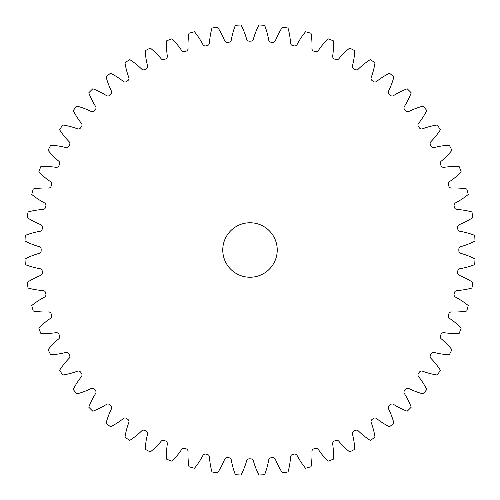 <?xml version="1.0" encoding="UTF-8"?>
<svg xmlns="http://www.w3.org/2000/svg" width="500" height="500" viewBox="0 0 500 500"><rect width="100%" height="100%" fill="white"/><g stroke="black" fill="none" stroke-linecap="round" stroke-linejoin="round"><path stroke-width="0.75" d="M222.763 250A27.237 27.237 0 0 0 250 277.238A27.237 27.237 0 0 0 277.238 250A27.237 27.237 0 0 0 250 222.763A27.237 27.237 0 0 0 222.763 250M188.056 48.425A2.763 2.763 0 0 1 186.144 51.169A208.831 208.831 0 0 0 184.794 51.606A2.763 2.763 0 0 1 181.631 50.512A74.531 74.531 0 0 0 171.975 38.775A225.175 225.175 0 0 0 166.644 40.819A74.531 74.531 0 0 0 167.325 56.006A2.763 2.763 0 0 1 165.706 58.931A208.831 208.831 0 0 0 164.412 59.513A2.763 2.763 0 0 1 161.156 58.75A74.531 74.531 0 0 0 150.325 48.087A225.175 225.175 0 0 0 145.238 50.675A74.531 74.531 0 0 0 147.5 65.713A2.763 2.763 0 0 1 146.2 68.794A208.831 208.831 0 0 0 144.969 69.5A2.763 2.763 0 0 1 141.65 69.088A74.531 74.531 0 0 0 129.762 59.612A225.175 225.175 0 0 0 124.975 62.719A74.531 74.531 0 0 0 128.794 77.431A2.763 2.763 0 0 1 127.825 80.638A208.831 208.831 0 0 0 126.681 81.469A2.763 2.763 0 0 1 123.331 81.4A74.531 74.531 0 0 0 110.519 73.225A225.175 225.175 0 0 0 106.088 76.812A74.531 74.531 0 0 0 111.425 91.05A2.763 2.763 0 0 1 110.787 94.331A208.831 208.831 0 0 0 109.738 95.281A2.763 2.763 0 0 1 106.406 95.569A74.531 74.531 0 0 0 92.806 88.769A225.175 225.175 0 0 0 88.769 92.806A74.531 74.531 0 0 0 95.569 106.406A2.763 2.763 0 0 1 95.281 109.738A208.831 208.831 0 0 0 94.331 110.787A2.763 2.763 0 0 1 91.05 111.425A74.531 74.531 0 0 0 76.812 106.088A225.175 225.175 0 0 0 73.225 110.519A74.531 74.531 0 0 0 81.4 123.331A2.763 2.763 0 0 1 81.469 126.681A208.831 208.831 0 0 0 80.638 127.825A2.763 2.763 0 0 1 77.431 128.794A74.531 74.531 0 0 0 62.719 124.975A225.175 225.175 0 0 0 59.612 129.762A74.531 74.531 0 0 0 69.088 141.65A2.763 2.763 0 0 1 69.5 144.969A208.831 208.831 0 0 0 68.794 146.2A2.763 2.763 0 0 1 65.713 147.5A74.531 74.531 0 0 0 50.675 145.238A225.175 225.175 0 0 0 48.087 150.325A74.531 74.531 0 0 0 58.75 161.156A2.763 2.763 0 0 1 59.513 164.412A208.831 208.831 0 0 0 58.931 165.706A2.763 2.763 0 0 1 56.006 167.325A74.531 74.531 0 0 0 40.819 166.644A225.175 225.175 0 0 0 38.775 171.975A74.531 74.531 0 0 0 50.512 181.631A2.763 2.763 0 0 1 51.606 184.794A208.831 208.831 0 0 0 51.169 186.144A2.763 2.763 0 0 1 48.425 188.056A74.531 74.531 0 0 0 33.25 188.969A225.175 225.175 0 0 0 31.775 194.481A74.531 74.531 0 0 0 44.456 202.856A2.763 2.763 0 0 1 45.881 205.888A208.831 208.831 0 0 0 45.581 207.275A2.763 2.763 0 0 1 43.056 209.462A74.531 74.531 0 0 0 28.056 211.956A225.175 225.175 0 0 0 27.169 217.594A74.531 74.531 0 0 0 40.656 224.6A2.763 2.763 0 0 1 42.387 227.469A208.831 208.831 0 0 0 42.237 228.875A2.763 2.763 0 0 1 39.95 231.319A74.531 74.531 0 0 0 25.3 235.369A225.175 225.175 0 0 0 25 241.062A74.531 74.531 0 0 0 39.15 246.625A2.763 2.763 0 0 1 41.169 249.294A208.831 208.831 0 0 0 41.169 250A208.831 208.831 0 0 0 41.169 250.706A2.763 2.763 0 0 1 39.15 253.375A74.531 74.531 0 0 0 25 258.938A225.175 225.175 0 0 0 25.3 264.631A74.531 74.531 0 0 0 39.95 268.681A2.763 2.763 0 0 1 42.237 271.125A208.831 208.831 0 0 0 42.387 272.531A2.763 2.763 0 0 1 40.656 275.4A74.531 74.531 0 0 0 27.169 282.406A225.175 225.175 0 0 0 28.056 288.044A74.531 74.531 0 0 0 43.056 290.538A2.763 2.763 0 0 1 45.581 292.725A208.831 208.831 0 0 0 45.881 294.113A2.763 2.763 0 0 1 44.456 297.144A74.531 74.531 0 0 0 31.775 305.519A225.175 225.175 0 0 0 33.25 311.031A74.531 74.531 0 0 0 48.425 311.944A2.763 2.763 0 0 1 51.169 313.856A208.831 208.831 0 0 0 51.606 315.206A2.763 2.763 0 0 1 50.512 318.369A74.531 74.531 0 0 0 38.775 328.025A225.175 225.175 0 0 0 40.819 333.356A74.531 74.531 0 0 0 56.006 332.675A2.763 2.763 0 0 1 58.931 334.294A208.831 208.831 0 0 0 59.513 335.588A2.763 2.763 0 0 1 58.75 338.844A74.531 74.531 0 0 0 48.087 349.675A225.175 225.175 0 0 0 50.675 354.762A74.531 74.531 0 0 0 65.713 352.5A2.763 2.763 0 0 1 68.794 353.8A208.831 208.831 0 0 0 69.5 355.031A2.763 2.763 0 0 1 69.088 358.35A74.531 74.531 0 0 0 59.612 370.238A225.175 225.175 0 0 0 62.719 375.025A74.531 74.531 0 0 0 77.431 371.206A2.763 2.763 0 0 1 80.638 372.175A208.831 208.831 0 0 0 81.469 373.319A2.763 2.763 0 0 1 81.4 376.669A74.531 74.531 0 0 0 73.225 389.481A225.175 225.175 0 0 0 76.812 393.913A74.531 74.531 0 0 0 91.05 388.575A2.763 2.763 0 0 1 94.331 389.212A208.831 208.831 0 0 0 95.281 390.262A2.763 2.763 0 0 1 95.569 393.594A74.531 74.531 0 0 0 88.769 407.194A225.175 225.175 0 0 0 92.806 411.231A74.531 74.531 0 0 0 106.406 404.431A2.763 2.763 0 0 1 109.738 404.719A208.831 208.831 0 0 0 110.787 405.669A2.763 2.763 0 0 1 111.425 408.95A74.531 74.531 0 0 0 106.088 423.188A225.175 225.175 0 0 0 110.519 426.775A74.531 74.531 0 0 0 123.331 418.6A2.763 2.763 0 0 1 126.681 418.531A208.831 208.831 0 0 0 127.825 419.363A2.763 2.763 0 0 1 128.794 422.569A74.531 74.531 0 0 0 124.975 437.281A225.175 225.175 0 0 0 129.762 440.387A74.531 74.531 0 0 0 141.65 430.913A2.763 2.763 0 0 1 144.969 430.5A208.831 208.831 0 0 0 146.2 431.206A2.763 2.763 0 0 1 147.5 434.288A74.531 74.531 0 0 0 145.238 449.325A225.175 225.175 0 0 0 150.325 451.912A74.531 74.531 0 0 0 161.156 441.25A2.763 2.763 0 0 1 164.412 440.487A208.831 208.831 0 0 0 165.706 441.069A2.763 2.763 0 0 1 167.325 443.994A74.531 74.531 0 0 0 166.644 459.181A225.175 225.175 0 0 0 171.975 461.225A74.531 74.531 0 0 0 181.631 449.487A2.763 2.763 0 0 1 184.794 448.394A208.831 208.831 0 0 0 186.144 448.831A2.763 2.763 0 0 1 188.056 451.575A74.531 74.531 0 0 0 188.969 466.75A225.175 225.175 0 0 0 194.481 468.225A74.531 74.531 0 0 0 202.856 455.544A2.763 2.763 0 0 1 205.888 454.119A208.831 208.831 0 0 0 207.275 454.419A2.763 2.763 0 0 1 209.462 456.944A74.531 74.531 0 0 0 211.956 471.944A225.175 225.175 0 0 0 217.594 472.831A74.531 74.531 0 0 0 224.6 459.344A2.763 2.763 0 0 1 227.469 457.612A208.831 208.831 0 0 0 228.875 457.762A2.763 2.763 0 0 1 231.319 460.05A74.531 74.531 0 0 0 235.369 474.7A225.175 225.175 0 0 0 241.062 475A74.531 74.531 0 0 0 246.625 460.85A2.763 2.763 0 0 1 249.294 458.831A208.831 208.831 0 0 0 250.706 458.831A2.763 2.763 0 0 1 253.375 460.85A74.531 74.531 0 0 0 258.938 475A225.175 225.175 0 0 0 264.631 474.7A74.531 74.531 0 0 0 268.681 460.05A2.763 2.763 0 0 1 271.125 457.762A208.831 208.831 0 0 0 272.531 457.612A2.763 2.763 0 0 1 275.4 459.344A74.531 74.531 0 0 0 282.406 472.831A225.175 225.175 0 0 0 288.044 471.944A74.531 74.531 0 0 0 290.538 456.944A2.763 2.763 0 0 1 292.725 454.419A208.831 208.831 0 0 0 294.113 454.119A2.763 2.763 0 0 1 297.144 455.544A74.531 74.531 0 0 0 305.519 468.225A225.175 225.175 0 0 0 311.031 466.75A74.531 74.531 0 0 0 311.944 451.575A2.763 2.763 0 0 1 313.856 448.831A208.831 208.831 0 0 0 315.206 448.394A2.763 2.763 0 0 1 318.369 449.487A74.531 74.531 0 0 0 328.025 461.225A225.175 225.175 0 0 0 333.356 459.181A74.531 74.531 0 0 0 332.675 443.994A2.763 2.763 0 0 1 334.294 441.069A208.831 208.831 0 0 0 335.588 440.487A2.763 2.763 0 0 1 338.844 441.25A74.531 74.531 0 0 0 349.675 451.912A225.175 225.175 0 0 0 354.762 449.325A74.531 74.531 0 0 0 352.5 434.288A2.763 2.763 0 0 1 353.8 431.206A208.831 208.831 0 0 0 355.031 430.5A2.763 2.763 0 0 1 358.35 430.913A74.531 74.531 0 0 0 370.238 440.387A225.175 225.175 0 0 0 375.025 437.281A74.531 74.531 0 0 0 371.206 422.569A2.763 2.763 0 0 1 372.175 419.363A208.831 208.831 0 0 0 373.319 418.531A2.763 2.763 0 0 1 376.669 418.6A74.531 74.531 0 0 0 389.481 426.775A225.175 225.175 0 0 0 393.913 423.188A74.531 74.531 0 0 0 388.575 408.95A2.763 2.763 0 0 1 389.212 405.669A208.831 208.831 0 0 0 390.262 404.719A2.763 2.763 0 0 1 393.594 404.431A74.531 74.531 0 0 0 407.194 411.231A225.175 225.175 0 0 0 411.231 407.194A74.531 74.531 0 0 0 404.431 393.594A2.763 2.763 0 0 1 404.719 390.262A208.831 208.831 0 0 0 405.669 389.212A2.763 2.763 0 0 1 408.95 388.575A74.531 74.531 0 0 0 423.188 393.913A225.175 225.175 0 0 0 426.775 389.481A74.531 74.531 0 0 0 418.6 376.669A2.763 2.763 0 0 1 418.531 373.319A208.831 208.831 0 0 0 419.363 372.175A2.763 2.763 0 0 1 422.569 371.206A74.531 74.531 0 0 0 437.281 375.025A225.175 225.175 0 0 0 440.387 370.238A74.531 74.531 0 0 0 430.913 358.35A2.763 2.763 0 0 1 430.5 355.031A208.831 208.831 0 0 0 431.206 353.8A2.763 2.763 0 0 1 434.288 352.5A74.531 74.531 0 0 0 449.325 354.762A225.175 225.175 0 0 0 451.912 349.675A74.531 74.531 0 0 0 441.25 338.844A2.763 2.763 0 0 1 440.487 335.588A208.831 208.831 0 0 0 441.069 334.294A2.763 2.763 0 0 1 443.994 332.675A74.531 74.531 0 0 0 459.181 333.356A225.175 225.175 0 0 0 461.225 328.025A74.531 74.531 0 0 0 449.487 318.369A2.763 2.763 0 0 1 448.394 315.206A208.831 208.831 0 0 0 448.831 313.856A2.763 2.763 0 0 1 451.575 311.944A74.531 74.531 0 0 0 466.75 311.031A225.175 225.175 0 0 0 468.225 305.519A74.531 74.531 0 0 0 455.544 297.144A2.763 2.763 0 0 1 454.119 294.113A208.831 208.831 0 0 0 454.419 292.725A2.763 2.763 0 0 1 456.944 290.538A74.531 74.531 0 0 0 471.944 288.044A225.175 225.175 0 0 0 472.831 282.406A74.531 74.531 0 0 0 459.344 275.4A2.763 2.763 0 0 1 457.612 272.531A208.831 208.831 0 0 0 457.762 271.125A2.763 2.763 0 0 1 460.05 268.681A74.531 74.531 0 0 0 474.7 264.631A225.175 225.175 0 0 0 475 258.938A74.531 74.531 0 0 0 460.85 253.375A2.763 2.763 0 0 1 458.831 250.706A208.831 208.831 0 0 0 458.831 249.294A2.763 2.763 0 0 1 460.85 246.625A74.531 74.531 0 0 0 475 241.062A225.175 225.175 0 0 0 474.7 235.369A74.531 74.531 0 0 0 460.05 231.319A2.763 2.763 0 0 1 457.762 228.875A208.831 208.831 0 0 0 457.612 227.469A2.763 2.763 0 0 1 459.344 224.6A74.531 74.531 0 0 0 472.831 217.594A225.175 225.175 0 0 0 471.944 211.956A74.531 74.531 0 0 0 456.944 209.462A2.763 2.763 0 0 1 454.419 207.275A208.831 208.831 0 0 0 454.119 205.888A2.763 2.763 0 0 1 455.544 202.856A74.531 74.531 0 0 0 468.225 194.481A225.175 225.175 0 0 0 466.75 188.969A74.531 74.531 0 0 0 451.575 188.056A2.763 2.763 0 0 1 448.831 186.144A208.831 208.831 0 0 0 448.394 184.794A2.763 2.763 0 0 1 449.487 181.631A74.531 74.531 0 0 0 461.225 171.975A225.175 225.175 0 0 0 459.181 166.644A74.531 74.531 0 0 0 443.994 167.325A2.763 2.763 0 0 1 441.069 165.706A208.831 208.831 0 0 0 440.487 164.412A2.763 2.763 0 0 1 441.25 161.156A74.531 74.531 0 0 0 451.912 150.325A225.175 225.175 0 0 0 449.325 145.238A74.531 74.531 0 0 0 434.288 147.5A2.763 2.763 0 0 1 431.206 146.2A208.831 208.831 0 0 0 430.5 144.969A2.763 2.763 0 0 1 430.913 141.65A74.531 74.531 0 0 0 440.387 129.762A225.175 225.175 0 0 0 437.281 124.975A74.531 74.531 0 0 0 422.569 128.794A2.763 2.763 0 0 1 419.363 127.825A208.831 208.831 0 0 0 418.531 126.681A2.763 2.763 0 0 1 418.6 123.331A74.531 74.531 0 0 0 426.775 110.519A225.175 225.175 0 0 0 423.188 106.088A74.531 74.531 0 0 0 408.95 111.425A2.763 2.763 0 0 1 405.669 110.787A208.831 208.831 0 0 0 404.719 109.738A2.763 2.763 0 0 1 404.431 106.406A74.531 74.531 0 0 0 411.231 92.806A225.175 225.175 0 0 0 407.194 88.769A74.531 74.531 0 0 0 393.594 95.569A2.763 2.763 0 0 1 390.262 95.281A208.831 208.831 0 0 0 389.212 94.331A2.763 2.763 0 0 1 388.575 91.05A74.531 74.531 0 0 0 393.913 76.812A225.175 225.175 0 0 0 389.481 73.225A74.531 74.531 0 0 0 376.669 81.4A2.763 2.763 0 0 1 373.319 81.469A208.831 208.831 0 0 0 372.175 80.638A2.763 2.763 0 0 1 371.206 77.431A74.531 74.531 0 0 0 375.025 62.719A225.175 225.175 0 0 0 370.238 59.612A74.531 74.531 0 0 0 358.35 69.088A2.763 2.763 0 0 1 355.031 69.5A208.831 208.831 0 0 0 353.8 68.794A2.763 2.763 0 0 1 352.5 65.713A74.531 74.531 0 0 0 354.762 50.675A225.175 225.175 0 0 0 349.675 48.087A74.531 74.531 0 0 0 338.844 58.75A2.763 2.763 0 0 1 335.588 59.513A208.831 208.831 0 0 0 334.294 58.931A2.763 2.763 0 0 1 332.675 56.006A74.531 74.531 0 0 0 333.356 40.819A225.175 225.175 0 0 0 328.025 38.775A74.531 74.531 0 0 0 318.369 50.512A2.763 2.763 0 0 1 315.206 51.606A208.831 208.831 0 0 0 313.856 51.169A2.763 2.763 0 0 1 311.944 48.425A74.531 74.531 0 0 0 311.031 33.25A225.175 225.175 0 0 0 305.519 31.775A74.531 74.531 0 0 0 297.144 44.456A2.763 2.763 0 0 1 294.113 45.881A208.831 208.831 0 0 0 292.725 45.581A2.763 2.763 0 0 1 290.538 43.056A74.531 74.531 0 0 0 288.044 28.056A225.175 225.175 0 0 0 282.406 27.169A74.531 74.531 0 0 0 275.4 40.656A2.763 2.763 0 0 1 272.531 42.387A208.831 208.831 0 0 0 271.125 42.237A2.763 2.763 0 0 1 268.681 39.95A74.531 74.531 0 0 0 264.631 25.3A225.175 225.175 0 0 0 258.938 25A74.531 74.531 0 0 0 253.375 39.15A2.763 2.763 0 0 1 250.706 41.169A208.831 208.831 0 0 0 249.294 41.169A2.763 2.763 0 0 1 246.625 39.15A74.531 74.531 0 0 0 241.062 25A225.175 225.175 0 0 0 235.369 25.3A74.531 74.531 0 0 0 231.319 39.95A2.763 2.763 0 0 1 228.875 42.237A208.831 208.831 0 0 0 227.469 42.387A2.763 2.763 0 0 1 224.6 40.656A74.531 74.531 0 0 0 217.594 27.169A225.175 225.175 0 0 0 211.956 28.056A74.531 74.531 0 0 0 209.462 43.056A2.763 2.763 0 0 1 207.275 45.581A208.831 208.831 0 0 0 205.888 45.881A2.763 2.763 0 0 1 202.856 44.456A74.531 74.531 0 0 0 194.481 31.775A225.175 225.175 0 0 0 188.969 33.25A74.531 74.531 0 0 0 188.056 48.425"/></g></svg>
